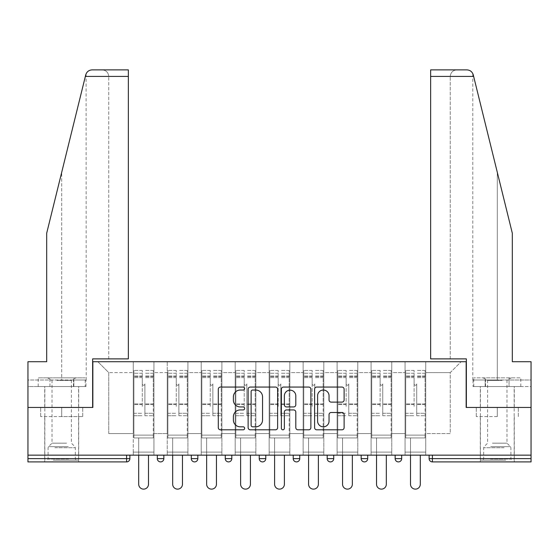 <?xml version="1.0" encoding="UTF-8"?>
<svg xmlns="http://www.w3.org/2000/svg" width="559" height="559" viewBox="0 0 559 559"><rect width="100%" height="100%" fill="white"/><g stroke="black" fill="none" stroke-linecap="round" stroke-linejoin="round"><path stroke-width="0.42" stroke-dasharray="2.79 2.1" d="M244.653 388.554A1.495 1.495 0 0 0 243.158 387.059L220.442 387.059A2.138 2.138 0 0 0 218.303 389.19L218.303 427.67A2.138 2.138 0 0 0 220.442 429.808L243.158 429.808A1.495 1.495 0 0 0 244.653 428.313A1.495 1.495 0 0 0 243.158 426.817L240.216 426.817A6.841 6.841 0 0 1 233.376 419.977L233.376 416.769A6.841 6.841 0 0 1 240.216 409.929L243.158 409.929A1.495 1.495 0 0 0 244.653 408.433A1.495 1.495 0 0 0 243.158 406.938L240.216 406.938A6.841 6.841 0 0 1 233.376 400.097L233.376 396.89A6.841 6.841 0 0 1 240.216 390.049L243.158 390.049A1.495 1.495 0 0 0 244.653 388.554M497.293 461.902L480.307 461.902L497.293 461.902M497.293 416.602L476.275 416.602L497.293 416.602L497.293 407.455L476.275 407.455L518.312 407.455L480.307 407.455L497.293 407.455L497.293 416.602M61.707 461.902L44.72 461.902L61.707 461.902M61.707 416.602L40.688 416.602L82.725 416.602L61.707 416.602L61.707 407.455L40.688 407.455L82.725 407.455L44.72 407.455L78.693 407.455L61.707 407.455L61.707 416.602M425.748 452.098L405.058 452.098L425.748 452.098L405.058 452.098L425.748 452.098L425.748 361.715L461.14 361.715L425.748 361.715L425.748 372.608L450.247 372.608L425.748 372.608L425.748 433.588L450.247 433.588L450.247 372.608L461.14 361.715L450.247 372.608L450.247 433.588L425.748 433.588L425.748 361.715L425.748 452.098L405.058 452.098L425.748 452.098L425.748 455.152L405.058 455.152L425.748 455.152L405.058 455.152L425.748 455.152L425.748 452.098M391.775 452.098L371.078 452.098L391.775 452.098L371.078 452.098L391.775 452.098L391.775 361.715L425.748 361.715L391.775 361.715L391.775 372.608L405.058 372.608L405.058 433.588L405.058 372.608L391.775 372.608L391.775 433.588L405.058 433.588L391.775 433.588L391.775 361.715L391.775 452.098L371.078 452.098L391.775 452.098L391.775 455.152L371.078 455.152L391.775 455.152L371.078 455.152L391.775 455.152L391.775 452.098M357.795 452.098L337.105 452.098L357.795 452.098L337.105 452.098L357.795 452.098L357.795 361.715L391.775 361.715L357.795 361.715L357.795 372.608L371.078 372.608L371.078 433.588L371.078 372.608L357.795 372.608L357.795 433.588L371.078 433.588L357.795 433.588L357.795 361.715L357.795 452.098L337.105 452.098L357.795 452.098L357.795 455.152L337.105 455.152L357.795 455.152L337.105 455.152L357.795 455.152L357.795 452.098M323.822 452.098L303.132 452.098L323.822 452.098L303.132 452.098L323.822 452.098L323.822 361.715L357.795 361.715L323.822 361.715L323.822 372.608L337.105 372.608L337.105 433.588L337.105 372.608L323.822 372.608L323.822 433.588L337.105 433.588L323.822 433.588L323.822 361.715L323.822 452.098L303.132 452.098L323.822 452.098L323.822 455.152L303.132 455.152L323.822 455.152L303.132 455.152L323.822 455.152L323.822 452.098M289.848 452.098L269.152 452.098L289.848 452.098L269.152 452.098L289.848 452.098L289.848 361.715L323.822 361.715L289.848 361.715L289.848 372.608L303.132 372.608L303.132 433.588L303.132 372.608L289.848 372.608L289.848 433.588L303.132 433.588L289.848 433.588L289.848 361.715L289.848 452.098L269.152 452.098L289.848 452.098L289.848 455.152L269.152 455.152L289.848 455.152L269.152 455.152L289.848 455.152L289.848 452.098M255.868 452.098L235.178 452.098L255.868 452.098L235.178 452.098L255.868 452.098L255.868 361.715L289.848 361.715L255.868 361.715L255.868 372.608L269.152 372.608L269.152 433.588L269.152 372.608L255.868 372.608L255.868 433.588L269.152 433.588L255.868 433.588L255.868 361.715L255.868 452.098L235.178 452.098L255.868 452.098L255.868 455.152L235.178 455.152L255.868 455.152L235.178 455.152L255.868 455.152L255.868 452.098M221.895 452.098L201.205 452.098L221.895 452.098L201.205 452.098L221.895 452.098L221.895 361.715L255.868 361.715L221.895 361.715L221.895 372.608L235.178 372.608L235.178 433.588L235.178 372.608L221.895 372.608L221.895 433.588L235.178 433.588L221.895 433.588L221.895 361.715L221.895 452.098L201.205 452.098L221.895 452.098L221.895 455.152L201.205 455.152L221.895 455.152L201.205 455.152L221.895 455.152L221.895 452.098M187.922 452.098L167.225 452.098L187.922 452.098L167.225 452.098L187.922 452.098L187.922 361.715L221.895 361.715L187.922 361.715L187.922 372.608L201.205 372.608L201.205 433.588L201.205 372.608L187.922 372.608L187.922 433.588L201.205 433.588L187.922 433.588L187.922 361.715L187.922 452.098L167.225 452.098L187.922 452.098L187.922 455.152L167.225 455.152L187.922 455.152L167.225 455.152L187.922 455.152L187.922 452.098M466.912 69.875C470.147 70.099 472.264 71.755 473.256 74.843L512.317 233.222L512.317 361.715L512.317 233.222L473.641 76.408L512.317 233.222L512.317 361.715L531.05 361.715L531.05 380.008L485.156 380.008L531.05 380.008L497.293 380.008L531.05 380.008L531.05 386.542L485.156 386.542L531.05 386.542L531.05 361.715L512.317 361.715L531.05 361.715L531.05 407.455L466.15 407.455L466.15 361.715L92.85 361.715L92.85 407.455L27.95 407.455L27.95 455.152L126.607 455.152L27.95 455.152L27.95 461.902L126.607 461.902L126.607 458.632L27.95 458.632M167.225 361.715L187.922 361.715L153.942 361.715L167.225 361.715L167.225 433.588L167.225 372.608L153.942 372.608L167.225 372.608L167.225 361.715L167.225 452.098L167.225 361.715M133.252 361.715L153.942 361.715L153.942 433.588L167.225 433.588L153.942 433.588L153.942 361.715L153.942 452.098L133.252 452.098L153.942 452.098L133.252 452.098L153.942 452.098L153.942 361.715L97.86 361.715L133.252 361.715L133.252 433.588L133.252 372.608L108.753 372.608L133.252 372.608L133.252 361.715L133.252 452.098L153.942 452.098L133.252 452.098L133.252 361.715M405.058 372.608L405.058 361.715L405.058 372.608M371.078 372.608L371.078 361.715L371.078 372.608M337.105 372.608L337.105 361.715L337.105 372.608M303.132 372.608L303.132 361.715L303.132 372.608M269.152 372.608L269.152 361.715L269.152 372.608M235.178 372.608L235.178 361.715L235.178 372.608M201.205 372.608L201.205 361.715L201.205 372.608M108.753 433.588L133.252 433.588L108.753 433.588L108.753 372.608L97.86 361.715L108.753 372.608L108.753 433.588M430.647 69.875L430.647 358.885L450.247 358.885L450.247 76.408L450.247 358.885L430.647 358.885L430.647 69.875L430.647 358.885L466.367 358.885L466.367 407.455L531.05 407.455L531.05 455.152L27.95 455.152M531.05 458.632L432.393 458.632L432.393 461.902L531.05 461.902L531.05 455.152L429.123 455.152L531.05 455.152M133.252 455.152L133.252 452.098L133.252 455.152L133.252 452.098L133.252 455.152L153.942 455.152L153.942 452.098L153.942 455.152L153.942 452.098L153.942 455.152L133.252 455.152M395.15 455.152L401.683 455.152L395.15 455.152M126.607 455.152L129.877 455.152L126.607 455.152L126.607 458.632L129.877 458.632M327.197 455.152L333.73 455.152L327.197 455.152L327.197 458.632L333.73 458.632A3.27 3.27 0 0 1 330.467 461.902M259.243 455.152L265.777 455.152L259.243 455.152L259.243 458.632L265.777 458.632M191.297 455.152L197.83 455.152L191.297 455.152M157.317 455.152L163.85 455.152L157.317 455.152M225.27 455.152L231.803 455.152L225.27 455.152M293.223 455.152L299.757 455.152L293.223 455.152M361.17 455.152L367.703 455.152L361.17 455.152M167.225 455.152L167.225 452.098L167.225 455.152M201.205 455.152L201.205 361.715L201.205 455.152M235.178 455.152L235.178 361.715L235.178 455.152M269.152 455.152L269.152 361.715L269.152 455.152M303.132 455.152L303.132 361.715L303.132 455.152M337.105 455.152L337.105 361.715L337.105 455.152M371.078 455.152L371.078 361.715L371.078 455.152M405.058 455.152L405.058 361.715L405.058 455.152M364.44 461.902A3.27 3.27 0 0 0 367.703 458.632L361.17 458.632M398.413 461.902A3.27 3.27 0 0 1 395.15 458.632A3.27 3.27 0 0 0 398.413 461.902A3.27 3.27 0 0 0 401.683 458.632L395.15 458.632M277.627 427.67L277.627 389.19A2.138 2.138 0 0 0 275.489 387.059L250.264 387.059A2.138 2.138 0 0 0 248.126 389.19L248.126 427.67A2.138 2.138 0 0 0 250.264 429.808L275.489 429.808A2.138 2.138 0 0 0 277.627 427.67M252.619 390.049A1.495 1.495 0 0 0 251.124 391.545L251.124 425.322A1.495 1.495 0 0 0 252.619 426.817L255.715 426.817A6.841 6.841 0 0 0 262.555 419.977L262.555 396.89A6.841 6.841 0 0 0 255.715 390.049L252.619 390.049M283.511 387.059L308.736 387.059A2.138 2.138 0 0 1 310.874 389.19L310.874 427.67A2.138 2.138 0 0 1 308.736 429.808L297.94 429.808A2.138 2.138 0 0 1 295.802 427.67L295.802 412.067A2.138 2.138 0 0 0 293.664 409.929L286.501 409.929A2.138 2.138 0 0 0 284.363 412.067L284.363 428.313A1.495 1.495 0 0 1 282.868 429.808A1.495 1.495 0 0 1 281.373 428.313L281.373 389.19A2.138 2.138 0 0 1 283.511 387.059M295.802 395.877A5.716 5.716 0 0 0 290.079 390.154A5.716 5.716 0 0 0 284.363 395.877L284.363 404.8A2.138 2.138 0 0 0 286.501 406.938L293.664 406.938A2.138 2.138 0 0 0 295.802 404.8L295.802 395.877M331.18 402.124L341.975 402.124A2.138 2.138 0 0 0 344.113 399.985L344.113 389.19A2.138 2.138 0 0 0 341.975 387.059L316.75 387.059A2.138 2.138 0 0 0 314.612 389.19L314.612 427.67A2.138 2.138 0 0 0 316.75 429.808L341.975 429.808A2.138 2.138 0 0 0 344.113 427.67L344.113 414.631A2.138 2.138 0 0 0 341.975 412.493L331.18 412.493A2.138 2.138 0 0 0 329.041 414.631L329.041 421.102A5.716 5.716 0 0 1 323.326 426.817A5.716 5.716 0 0 1 317.603 421.102L317.603 395.765A5.716 5.716 0 0 1 323.326 390.049A5.716 5.716 0 0 1 329.041 395.765L329.041 399.985A2.138 2.138 0 0 0 331.18 402.124M82.725 416.602L82.725 407.455L82.725 416.602M40.688 416.602L40.688 407.455L40.688 416.602M476.275 416.602L476.275 407.455L476.275 416.602M518.312 416.602L518.312 407.455L518.312 416.602M144.907 406.365L144.907 383.928A1.307 1.307 0 0 1 143.6 385.235A1.307 1.307 0 0 1 142.293 383.928A1.307 1.307 0 0 0 143.6 385.235A1.307 1.307 0 0 0 144.907 383.928L144.907 415.728L144.907 383.928A1.307 1.307 0 0 1 143.6 385.235A1.307 1.307 0 0 1 142.293 383.928L142.293 377.618L142.293 383.928A1.307 1.307 0 0 0 143.6 385.235A1.307 1.307 0 0 0 144.907 383.928L144.907 415.728L153.292 415.728L144.907 415.728L144.907 413.297L153.292 413.297L144.907 413.297L144.907 406.365M153.292 406.365L153.292 373.258L153.292 435.112L133.908 435.112L133.908 437.942L133.908 377.618L133.908 435.112L153.292 435.112L133.908 435.112L153.292 435.112L153.292 437.942L133.908 437.942L153.292 437.942L133.908 437.942L138.695 437.942L138.695 484.227A4.898 4.898 0 0 0 143.6 489.125A4.898 4.898 0 0 0 148.498 484.227A4.898 4.898 0 0 1 143.6 489.125A4.898 4.898 0 0 1 138.695 484.227L138.695 437.942L153.292 437.942L153.292 370.428L153.292 406.365M133.908 406.365L133.908 370.428L133.908 437.942L133.908 370.428L133.908 415.728L142.293 415.728L133.908 415.728L133.908 413.297L142.293 413.297L133.908 413.297L133.908 406.365M142.293 406.365L142.293 370.428L142.293 406.365M138.695 484.227A4.898 4.898 0 0 0 143.6 489.125A4.898 4.898 0 0 0 148.498 484.227L148.498 455.152M54.356 460.162L76.408 460.162L54.356 460.162M68.512 459.072L48.095 459.072L68.512 459.072M54.628 377.835L75.863 377.835L54.628 377.835M56.864 380.413L71.398 380.413L56.864 380.413M66.556 443.168L52.015 443.168L66.556 443.168M53.266 460.162L78.588 460.162L53.266 460.162M53.266 386.542L78.588 386.542L53.266 386.542M85.22 386.542L38.194 386.542L85.22 386.542L85.22 377.835L38.194 377.835L85.22 377.835M73.467 386.542L73.467 377.835L73.467 386.542M49.954 386.542L49.954 377.835L49.954 386.542M38.194 386.542L38.194 377.835M504.644 460.162L482.592 460.162L504.644 460.162M490.488 459.072L510.905 459.072L490.488 459.072M504.372 377.835L483.137 377.835L504.372 377.835M502.136 380.413L487.602 380.413L502.136 380.413M492.444 443.168L506.985 443.168L492.444 443.168M505.734 460.162L480.412 460.162L505.734 460.162M505.734 386.542L480.412 386.542L505.734 386.542M509.046 386.542L473.78 386.542L520.806 386.542L509.046 386.542L509.046 377.835L473.78 377.835L520.806 377.835L509.046 377.835L509.046 386.542M485.533 386.542L485.533 377.835L485.533 386.542M473.78 386.542L473.78 377.835M520.806 386.542L520.806 377.835M61.707 386.542L44.72 386.542L61.707 386.542M61.707 172.298L85.744 74.843L46.683 233.222L61.707 172.298L61.707 380.008L27.95 380.008L27.95 361.715L46.683 361.715L46.683 233.222L46.683 361.715L27.95 361.715L27.95 407.455L92.633 407.455L92.633 358.885L128.353 358.885L128.353 69.875L128.353 358.885L128.353 69.875L92.088 69.875C88.853 70.099 86.736 71.755 85.744 74.843L46.683 233.222L46.683 361.715L27.95 361.715L27.95 380.008L86.212 380.008L61.707 380.008L61.707 172.298M27.95 386.542L27.95 380.008L73.844 380.008L27.95 380.008L27.95 386.542L73.844 386.542L73.844 380.008L85.974 380.008L73.844 380.008L73.844 386.542L27.95 386.542M108.753 358.885L128.353 358.885L108.753 358.885L108.753 76.408L108.753 358.885M86.212 380.008L86.086 73.837M85.974 386.542L73.844 386.542L85.974 386.542L85.974 380.008M108.753 76.408C108.334 72.467 106.154 70.287 102.22 69.875C106.154 70.287 108.334 72.467 108.753 76.408L128.353 76.408L108.753 76.408M497.293 386.542L480.307 386.542L497.293 386.542M497.293 380.008L472.788 380.008L497.293 380.008L497.293 172.298L497.293 380.008M473.026 380.008L485.156 380.008L473.026 380.008L473.026 386.542L485.156 386.542L485.156 380.008L485.156 386.542L473.026 386.542M430.647 76.408L450.247 76.408C450.666 72.467 452.846 70.287 456.78 69.875C452.846 70.287 450.666 72.467 450.247 76.408L473.641 76.408M178.88 406.365L178.88 383.928A1.307 1.307 0 0 1 177.573 385.235A1.307 1.307 0 0 1 176.267 383.928A1.307 1.307 0 0 0 177.573 385.235A1.307 1.307 0 0 0 178.88 383.928L178.88 415.728L178.88 383.928A1.307 1.307 0 0 1 177.573 385.235A1.307 1.307 0 0 1 176.267 383.928L176.267 377.618L176.267 383.928A1.307 1.307 0 0 0 177.573 385.235A1.307 1.307 0 0 0 178.88 383.928L178.88 415.728L187.265 415.728L178.88 415.728L178.88 413.297L187.265 413.297L178.88 413.297L178.88 406.365M187.265 406.365L187.265 373.258L187.265 435.112L167.882 435.112L167.882 437.942L167.882 377.618L167.882 435.112L187.265 435.112L167.882 435.112L187.265 435.112L187.265 437.942L167.882 437.942L187.265 437.942L167.882 437.942L172.675 437.942L172.675 484.227A4.898 4.898 0 0 0 177.573 489.125A4.898 4.898 0 0 0 182.472 484.227A4.898 4.898 0 0 1 177.573 489.125A4.898 4.898 0 0 1 172.675 484.227L172.675 437.942L187.265 437.942L187.265 370.428L187.265 406.365M167.882 406.365L167.882 370.428L167.882 437.942L167.882 370.428L167.882 415.728L176.267 415.728L167.882 415.728L167.882 413.297L176.267 413.297L167.882 413.297L167.882 406.365M176.267 406.365L176.267 370.428L176.267 406.365M172.675 484.227A4.898 4.898 0 0 0 177.573 489.125A4.898 4.898 0 0 0 182.472 484.227L182.472 455.152M212.853 406.365L212.853 383.928A1.307 1.307 0 0 1 211.547 385.235A1.307 1.307 0 0 1 210.24 383.928A1.307 1.307 0 0 0 211.547 385.235A1.307 1.307 0 0 0 212.853 383.928L212.853 415.728L212.853 383.928A1.307 1.307 0 0 1 211.547 385.235A1.307 1.307 0 0 1 210.24 383.928L210.24 377.618L210.24 383.928A1.307 1.307 0 0 0 211.547 385.235A1.307 1.307 0 0 0 212.853 383.928L212.853 415.728L221.238 415.728L212.853 415.728L212.853 413.297L221.238 413.297L212.853 413.297L212.853 406.365M221.238 406.365L221.238 373.258L221.238 435.112L201.855 435.112L201.855 437.942L201.855 377.618L201.855 435.112L221.238 435.112L201.855 435.112L221.238 435.112L221.238 437.942L201.855 437.942L221.238 437.942L201.855 437.942L206.648 437.942L206.648 484.227A4.898 4.898 0 0 0 211.547 489.125A4.898 4.898 0 0 0 216.452 484.227A4.898 4.898 0 0 1 211.547 489.125A4.898 4.898 0 0 1 206.648 484.227L206.648 437.942L221.238 437.942L221.238 370.428L221.238 406.365M201.855 406.365L201.855 370.428L201.855 437.942L201.855 370.428L201.855 415.728L210.24 415.728L201.855 415.728L201.855 413.297L210.24 413.297L201.855 413.297L201.855 406.365M210.24 406.365L210.24 370.428L210.24 406.365M206.648 484.227A4.898 4.898 0 0 0 211.547 489.125A4.898 4.898 0 0 0 216.452 484.227L216.452 455.152M246.833 406.365L246.833 383.928A1.307 1.307 0 0 1 245.527 385.235A1.307 1.307 0 0 1 244.22 383.928A1.307 1.307 0 0 0 245.527 385.235A1.307 1.307 0 0 0 246.833 383.928L246.833 415.728L246.833 383.928A1.307 1.307 0 0 1 245.527 385.235A1.307 1.307 0 0 1 244.22 383.928L244.22 377.618L244.22 383.928A1.307 1.307 0 0 0 245.527 385.235A1.307 1.307 0 0 0 246.833 383.928L246.833 415.728L255.218 415.728L246.833 415.728L246.833 413.297L255.218 413.297L246.833 413.297L246.833 406.365M255.218 406.365L255.218 373.258L255.218 435.112L235.835 435.112L235.835 437.942L235.835 377.618L235.835 435.112L255.218 435.112L235.835 435.112L255.218 435.112L255.218 437.942L235.835 437.942L255.218 437.942L235.835 437.942L240.622 437.942L240.622 484.227A4.898 4.898 0 0 0 245.527 489.125A4.898 4.898 0 0 0 250.425 484.227A4.898 4.898 0 0 1 245.527 489.125A4.898 4.898 0 0 1 240.622 484.227L240.622 437.942L255.218 437.942L255.218 370.428L255.218 406.365M235.835 406.365L235.835 370.428L235.835 437.942L235.835 370.428L235.835 415.728L244.22 415.728L235.835 415.728L235.835 413.297L244.22 413.297L235.835 413.297L235.835 406.365M244.22 406.365L244.22 370.428L244.22 406.365M240.622 484.227A4.898 4.898 0 0 0 245.527 489.125A4.898 4.898 0 0 0 250.425 484.227L250.425 455.152M280.807 406.365L280.807 383.928A1.307 1.307 0 0 1 279.5 385.235A1.307 1.307 0 0 1 278.193 383.928A1.307 1.307 0 0 0 279.5 385.235A1.307 1.307 0 0 0 280.807 383.928L280.807 415.728L280.807 383.928A1.307 1.307 0 0 1 279.5 385.235A1.307 1.307 0 0 1 278.193 383.928L278.193 377.618L278.193 383.928A1.307 1.307 0 0 0 279.5 385.235A1.307 1.307 0 0 0 280.807 383.928L280.807 415.728L289.192 415.728L280.807 415.728L280.807 413.297L289.192 413.297L280.807 413.297L280.807 406.365M289.192 406.365L289.192 373.258L289.192 435.112L269.808 435.112L269.808 437.942L269.808 377.618L269.808 435.112L289.192 435.112L269.808 435.112L289.192 435.112L289.192 437.942L269.808 437.942L289.192 437.942L269.808 437.942L274.602 437.942L274.602 484.227A4.898 4.898 0 0 0 279.5 489.125A4.898 4.898 0 0 0 284.398 484.227A4.898 4.898 0 0 1 279.5 489.125A4.898 4.898 0 0 1 274.602 484.227L274.602 437.942L289.192 437.942L289.192 370.428L289.192 406.365M269.808 406.365L269.808 370.428L269.808 437.942L269.808 370.428L269.808 415.728L278.193 415.728L269.808 415.728L269.808 413.297L278.193 413.297L269.808 413.297L269.808 406.365M278.193 406.365L278.193 370.428L278.193 406.365M274.602 484.227A4.898 4.898 0 0 0 279.5 489.125A4.898 4.898 0 0 0 284.398 484.227L284.398 455.152M314.78 406.365L314.78 383.928A1.307 1.307 0 0 1 313.473 385.235A1.307 1.307 0 0 1 312.167 383.928A1.307 1.307 0 0 0 313.473 385.235A1.307 1.307 0 0 0 314.78 383.928L314.78 415.728L314.78 383.928A1.307 1.307 0 0 1 313.473 385.235A1.307 1.307 0 0 1 312.167 383.928L312.167 377.618L312.167 383.928A1.307 1.307 0 0 0 313.473 385.235A1.307 1.307 0 0 0 314.78 383.928L314.78 415.728L323.165 415.728L314.78 415.728L314.78 413.297L323.165 413.297L314.78 413.297L314.78 406.365M323.165 406.365L323.165 373.258L323.165 435.112L303.782 435.112L303.782 437.942L303.782 377.618L303.782 435.112L323.165 435.112L303.782 435.112L323.165 435.112L323.165 437.942L303.782 437.942L323.165 437.942L303.782 437.942L308.575 437.942L308.575 484.227A4.898 4.898 0 0 0 313.473 489.125A4.898 4.898 0 0 0 318.378 484.227A4.898 4.898 0 0 1 313.473 489.125A4.898 4.898 0 0 1 308.575 484.227L308.575 437.942L323.165 437.942L323.165 370.428L323.165 406.365M303.782 406.365L303.782 370.428L303.782 437.942L303.782 370.428L303.782 415.728L312.167 415.728L303.782 415.728L303.782 413.297L312.167 413.297L303.782 413.297L303.782 406.365M312.167 406.365L312.167 370.428L312.167 406.365M308.575 484.227A4.898 4.898 0 0 0 313.473 489.125A4.898 4.898 0 0 0 318.378 484.227L318.378 455.152M348.76 406.365L348.76 383.928A1.307 1.307 0 0 1 347.453 385.235A1.307 1.307 0 0 1 346.147 383.928A1.307 1.307 0 0 0 347.453 385.235A1.307 1.307 0 0 0 348.76 383.928L348.76 415.728L348.76 383.928A1.307 1.307 0 0 1 347.453 385.235A1.307 1.307 0 0 1 346.147 383.928L346.147 377.618L346.147 383.928A1.307 1.307 0 0 0 347.453 385.235A1.307 1.307 0 0 0 348.76 383.928L348.76 415.728L357.145 415.728L348.76 415.728L348.76 413.297L357.145 413.297L348.76 413.297L348.76 406.365M357.145 406.365L357.145 373.258L357.145 435.112L337.762 435.112L337.762 437.942L337.762 377.618L337.762 435.112L357.145 435.112L337.762 435.112L357.145 435.112L357.145 437.942L337.762 437.942L357.145 437.942L337.762 437.942L342.548 437.942L342.548 484.227A4.898 4.898 0 0 0 347.453 489.125A4.898 4.898 0 0 0 352.352 484.227A4.898 4.898 0 0 1 347.453 489.125A4.898 4.898 0 0 1 342.548 484.227L342.548 437.942L357.145 437.942L357.145 370.428L357.145 406.365M337.762 406.365L337.762 370.428L337.762 437.942L337.762 370.428L337.762 415.728L346.147 415.728L337.762 415.728L337.762 413.297L346.147 413.297L337.762 413.297L337.762 406.365M346.147 406.365L346.147 370.428L346.147 406.365M342.548 484.227A4.898 4.898 0 0 0 347.453 489.125A4.898 4.898 0 0 0 352.352 484.227L352.352 455.152M382.733 406.365L382.733 383.928A1.307 1.307 0 0 1 381.427 385.235A1.307 1.307 0 0 1 380.12 383.928A1.307 1.307 0 0 0 381.427 385.235A1.307 1.307 0 0 0 382.733 383.928L382.733 415.728L382.733 383.928A1.307 1.307 0 0 1 381.427 385.235A1.307 1.307 0 0 1 380.12 383.928L380.12 377.618L380.12 383.928A1.307 1.307 0 0 0 381.427 385.235A1.307 1.307 0 0 0 382.733 383.928L382.733 415.728L391.118 415.728L382.733 415.728L382.733 413.297L391.118 413.297L382.733 413.297L382.733 406.365M391.118 406.365L391.118 373.258L391.118 435.112L371.735 435.112L371.735 437.942L371.735 377.618L371.735 435.112L391.118 435.112L371.735 435.112L391.118 435.112L391.118 437.942L371.735 437.942L391.118 437.942L371.735 437.942L376.528 437.942L376.528 484.227A4.898 4.898 0 0 0 381.427 489.125A4.898 4.898 0 0 0 386.325 484.227A4.898 4.898 0 0 1 381.427 489.125A4.898 4.898 0 0 1 376.528 484.227L376.528 437.942L391.118 437.942L391.118 370.428L391.118 406.365M371.735 406.365L371.735 370.428L371.735 437.942L371.735 370.428L371.735 415.728L380.12 415.728L371.735 415.728L371.735 413.297L380.12 413.297L371.735 413.297L371.735 406.365M380.12 406.365L380.12 370.428L380.12 406.365M376.528 484.227A4.898 4.898 0 0 0 381.427 489.125A4.898 4.898 0 0 0 386.325 484.227L386.325 455.152M416.707 406.365L416.707 383.928A1.307 1.307 0 0 1 415.4 385.235A1.307 1.307 0 0 1 414.093 383.928A1.307 1.307 0 0 0 415.4 385.235A1.307 1.307 0 0 0 416.707 383.928L416.707 415.728L416.707 383.928A1.307 1.307 0 0 1 415.4 385.235A1.307 1.307 0 0 1 414.093 383.928L414.093 377.618L414.093 383.928A1.307 1.307 0 0 0 415.4 385.235A1.307 1.307 0 0 0 416.707 383.928L416.707 415.728L425.092 415.728L416.707 415.728L416.707 413.297L425.092 413.297L416.707 413.297L416.707 406.365M425.092 406.365L425.092 373.258L425.092 435.112L405.708 435.112L405.708 437.942L405.708 377.618L405.708 435.112L425.092 435.112L405.708 435.112L425.092 435.112L425.092 437.942L405.708 437.942L425.092 437.942L405.708 437.942L410.502 437.942L410.502 484.227A4.898 4.898 0 0 0 415.4 489.125A4.898 4.898 0 0 0 420.305 484.227A4.898 4.898 0 0 1 415.4 489.125A4.898 4.898 0 0 1 410.502 484.227L410.502 437.942L425.092 437.942L425.092 370.428L425.092 406.365M405.708 406.365L405.708 370.428L405.708 437.942L405.708 370.428L405.708 415.728L414.093 415.728L405.708 415.728L405.708 413.297L414.093 413.297L405.708 413.297L405.708 406.365M414.093 406.365L414.093 370.428L414.093 406.365M410.502 484.227A4.898 4.898 0 0 0 415.4 489.125A4.898 4.898 0 0 0 420.305 484.227L420.305 455.152M429.123 458.632L432.393 458.632L432.393 455.152M163.85 458.632L157.317 458.632M197.83 458.632L191.297 458.632M231.803 458.632L225.27 458.632M299.757 458.632L293.223 458.632M153.292 404.555L144.907 404.555L153.292 404.555M142.293 404.555L133.908 404.555L142.293 404.555M142.293 377.618L133.908 377.618L142.293 377.618M153.292 377.618L144.907 377.618L153.292 377.618M142.293 375.997L133.908 375.997L142.293 375.997M142.293 403.919L133.908 403.919L142.293 403.919M142.293 376.633L133.908 376.633L142.293 376.633M153.292 375.997L144.907 375.997L153.292 375.997M153.292 403.919L144.907 403.919L153.292 403.919M153.292 376.633L144.907 376.633L153.292 376.633M54.901 447.724L75.318 447.724L54.901 447.724M68.289 446.648L48.542 446.648L68.289 446.648M504.099 447.724L483.682 447.724L504.099 447.724M490.711 446.648L510.458 446.648L490.711 446.648M85.359 76.408L128.353 76.408M187.265 404.555L178.88 404.555L187.265 404.555M176.267 404.555L167.882 404.555L176.267 404.555M176.267 377.618L167.882 377.618L176.267 377.618M187.265 377.618L178.88 377.618L187.265 377.618M176.267 375.997L167.882 375.997L176.267 375.997M176.267 403.919L167.882 403.919L176.267 403.919M176.267 376.633L167.882 376.633L176.267 376.633M187.265 375.997L178.88 375.997L187.265 375.997M187.265 403.919L178.88 403.919L187.265 403.919M187.265 376.633L178.88 376.633L187.265 376.633M221.238 404.555L212.853 404.555L221.238 404.555M210.24 404.555L201.855 404.555L210.24 404.555M210.24 377.618L201.855 377.618L210.24 377.618M221.238 377.618L212.853 377.618L221.238 377.618M210.24 375.997L201.855 375.997L210.24 375.997M210.24 403.919L201.855 403.919L210.24 403.919M210.24 376.633L201.855 376.633L210.24 376.633M221.238 375.997L212.853 375.997L221.238 375.997M221.238 403.919L212.853 403.919L221.238 403.919M221.238 376.633L212.853 376.633L221.238 376.633M255.218 404.555L246.833 404.555L255.218 404.555M244.22 404.555L235.835 404.555L244.22 404.555M244.22 377.618L235.835 377.618L244.22 377.618M255.218 377.618L246.833 377.618L255.218 377.618M244.22 375.997L235.835 375.997L244.22 375.997M244.22 403.919L235.835 403.919L244.22 403.919M244.22 376.633L235.835 376.633L244.22 376.633M255.218 375.997L246.833 375.997L255.218 375.997M255.218 403.919L246.833 403.919L255.218 403.919M255.218 376.633L246.833 376.633L255.218 376.633M289.192 404.555L280.807 404.555L289.192 404.555M278.193 404.555L269.808 404.555L278.193 404.555M278.193 377.618L269.808 377.618L278.193 377.618M289.192 377.618L280.807 377.618L289.192 377.618M278.193 375.997L269.808 375.997L278.193 375.997M278.193 403.919L269.808 403.919L278.193 403.919M278.193 376.633L269.808 376.633L278.193 376.633M289.192 375.997L280.807 375.997L289.192 375.997M289.192 403.919L280.807 403.919L289.192 403.919M289.192 376.633L280.807 376.633L289.192 376.633M323.165 404.555L314.78 404.555L323.165 404.555M312.167 404.555L303.782 404.555L312.167 404.555M312.167 377.618L303.782 377.618L312.167 377.618M323.165 377.618L314.78 377.618L323.165 377.618M312.167 375.997L303.782 375.997L312.167 375.997M312.167 403.919L303.782 403.919L312.167 403.919M312.167 376.633L303.782 376.633L312.167 376.633M323.165 375.997L314.78 375.997L323.165 375.997M323.165 403.919L314.78 403.919L323.165 403.919M323.165 376.633L314.78 376.633L323.165 376.633M357.145 404.555L348.76 404.555L357.145 404.555M346.147 404.555L337.762 404.555L346.147 404.555M346.147 377.618L337.762 377.618L346.147 377.618M357.145 377.618L348.76 377.618L357.145 377.618M346.147 375.997L337.762 375.997L346.147 375.997M346.147 403.919L337.762 403.919L346.147 403.919M346.147 376.633L337.762 376.633L346.147 376.633M357.145 375.997L348.76 375.997L357.145 375.997M357.145 403.919L348.76 403.919L357.145 403.919M357.145 376.633L348.76 376.633L357.145 376.633M391.118 404.555L382.733 404.555L391.118 404.555M380.12 404.555L371.735 404.555L380.12 404.555M380.12 377.618L371.735 377.618L380.12 377.618M391.118 377.618L382.733 377.618L391.118 377.618M380.12 375.997L371.735 375.997L380.12 375.997M380.12 403.919L371.735 403.919L380.12 403.919M380.12 376.633L371.735 376.633L380.12 376.633M391.118 375.997L382.733 375.997L391.118 375.997M391.118 403.919L382.733 403.919L391.118 403.919M391.118 376.633L382.733 376.633L391.118 376.633M425.092 404.555L416.707 404.555L425.092 404.555M414.093 404.555L405.708 404.555L414.093 404.555M414.093 377.618L405.708 377.618L414.093 377.618M425.092 377.618L416.707 377.618L425.092 377.618M414.093 375.997L405.708 375.997L414.093 375.997M414.093 403.919L405.708 403.919L414.093 403.919M414.093 376.633L405.708 376.633L414.093 376.633M425.092 375.997L416.707 375.997L425.092 375.997M425.092 403.919L416.707 403.919L425.092 403.919M425.092 376.633L416.707 376.633L425.092 376.633M480.307 416.602L480.307 461.902M44.72 416.602L44.72 461.902M78.693 416.602L78.693 461.902M514.28 416.602L514.28 461.902M142.293 370.428L133.908 370.428L142.293 370.428M142.293 373.258L133.908 373.258L142.293 373.258M153.292 370.428L144.907 370.428L153.292 370.428M153.292 373.258L144.907 373.258L153.292 373.258M47.55 377.835L52.015 380.413L52.015 443.168L48.542 446.648L48.095 447.724L48.095 459.072L47.005 460.162M78.588 460.162L78.588 386.542M44.832 460.162L44.832 386.542M75.863 377.835L71.398 380.413L71.398 443.168L74.871 446.648L75.318 447.724L75.318 459.072L76.408 460.162M483.137 377.835L487.602 380.413L487.602 443.168L484.129 446.648L483.682 447.724L483.682 459.072L482.592 460.162M514.168 460.162L514.168 386.542M480.412 460.162L480.412 386.542M511.45 377.835L506.985 380.413L506.985 443.168L510.458 446.648L510.905 447.724L510.905 459.072L511.995 460.162M44.72 407.455L44.72 386.542M78.693 407.455L78.693 386.542M514.28 407.455L514.28 386.542M472.788 380.008L472.788 73.557M480.307 407.455L480.307 386.542M176.267 370.428L167.882 370.428L176.267 370.428M176.267 373.258L167.882 373.258L176.267 373.258M187.265 370.428L178.88 370.428L187.265 370.428M187.265 373.258L178.88 373.258L187.265 373.258M210.24 370.428L201.855 370.428L210.24 370.428M210.24 373.258L201.855 373.258L210.24 373.258M221.238 370.428L212.853 370.428L221.238 370.428M221.238 373.258L212.853 373.258L221.238 373.258M244.22 370.428L235.835 370.428L244.22 370.428M244.22 373.258L235.835 373.258L244.22 373.258M255.218 370.428L246.833 370.428L255.218 370.428M255.218 373.258L246.833 373.258L255.218 373.258M278.193 370.428L269.808 370.428L278.193 370.428M278.193 373.258L269.808 373.258L278.193 373.258M289.192 370.428L280.807 370.428L289.192 370.428M289.192 373.258L280.807 373.258L289.192 373.258M312.167 370.428L303.782 370.428L312.167 370.428M312.167 373.258L303.782 373.258L312.167 373.258M323.165 370.428L314.78 370.428L323.165 370.428M323.165 373.258L314.78 373.258L323.165 373.258M346.147 370.428L337.762 370.428L346.147 370.428M346.147 373.258L337.762 373.258L346.147 373.258M357.145 370.428L348.76 370.428L357.145 370.428M357.145 373.258L348.76 373.258L357.145 373.258M380.12 370.428L371.735 370.428L380.12 370.428M380.12 373.258L371.735 373.258L380.12 373.258M391.118 370.428L382.733 370.428L391.118 370.428M391.118 373.258L382.733 373.258L391.118 373.258M414.093 370.428L405.708 370.428L414.093 370.428M414.093 373.258L405.708 373.258L414.093 373.258M425.092 370.428L416.707 370.428L425.092 370.428M425.092 373.258L416.707 373.258L425.092 373.258"/><path stroke-width="0.84" d="M244.653 388.554A1.495 1.495 0 0 0 243.158 387.059L220.442 387.059A2.138 2.138 0 0 0 218.303 389.19L218.303 427.67A2.138 2.138 0 0 0 220.442 429.808L243.158 429.808A1.495 1.495 0 0 0 244.653 428.313A1.495 1.495 0 0 0 243.158 426.817L240.216 426.817A6.841 6.841 0 0 1 233.376 419.977L233.376 416.769A6.841 6.841 0 0 1 240.216 409.929L243.158 409.929A1.495 1.495 0 0 0 244.653 408.433A1.495 1.495 0 0 0 243.158 406.938L240.216 406.938A6.841 6.841 0 0 1 233.376 400.097L233.376 396.89A6.841 6.841 0 0 1 240.216 390.049L243.158 390.049A1.495 1.495 0 0 0 244.653 388.554M341.975 402.124A2.138 2.138 0 0 0 344.113 399.985L344.113 389.19A2.138 2.138 0 0 0 341.975 387.059L316.75 387.059A2.138 2.138 0 0 0 314.612 389.19L314.612 427.67A2.138 2.138 0 0 0 316.75 429.808L341.975 429.808A2.138 2.138 0 0 0 344.113 427.67L344.113 414.631A2.138 2.138 0 0 0 341.975 412.493L331.18 412.493A2.138 2.138 0 0 0 329.041 414.631L329.041 421.102A5.716 5.716 0 0 1 323.326 426.817A5.716 5.716 0 0 1 317.603 421.102L317.603 395.765A5.716 5.716 0 0 1 323.326 390.049A5.716 5.716 0 0 1 329.041 395.765L329.041 399.985A2.138 2.138 0 0 0 331.18 402.124L341.975 402.124M85.359 76.408L85.744 74.843C86.736 71.755 88.853 70.099 92.088 69.875L128.353 69.875L128.353 76.408L85.359 76.408L46.683 233.222L46.683 361.715L27.95 361.715L27.95 407.455L92.85 407.455L92.85 361.715L466.15 361.715L466.15 407.455L531.05 407.455L531.05 455.152L27.95 455.152L27.95 458.632L126.607 458.632L126.607 455.152M128.353 76.408L128.353 358.885L92.633 358.885L92.633 407.455L27.95 407.455L27.95 455.152M277.627 389.19A2.138 2.138 0 0 0 275.489 387.059L250.264 387.059A2.138 2.138 0 0 0 248.126 389.19L248.126 427.67A2.138 2.138 0 0 0 250.264 429.808L275.489 429.808A2.138 2.138 0 0 0 277.627 427.67L277.627 389.19M283.511 387.059L308.736 387.059A2.138 2.138 0 0 1 310.874 389.19L310.874 427.67A2.138 2.138 0 0 1 308.736 429.808L297.94 429.808A2.138 2.138 0 0 1 295.802 427.67L295.802 412.067A2.138 2.138 0 0 0 293.664 409.929L286.501 409.929A2.138 2.138 0 0 0 284.363 412.067L284.363 428.313A1.495 1.495 0 0 1 282.868 429.808A1.495 1.495 0 0 1 281.373 428.313L281.373 389.19A2.138 2.138 0 0 1 283.511 387.059M126.607 461.902A3.27 3.27 0 0 0 129.877 458.632L126.607 458.632L126.607 461.902A3.27 3.27 0 0 0 129.877 458.632L129.877 455.152L129.877 458.632A3.27 3.27 0 0 1 126.607 461.902L27.95 461.902L27.95 458.632M531.05 455.152L531.05 461.902L432.393 461.902A3.27 3.27 0 0 1 429.123 458.632L429.123 455.152L429.123 458.632A3.27 3.27 0 0 0 432.393 461.902A3.27 3.27 0 0 1 429.123 458.632L531.05 458.632M157.317 455.152L157.317 458.632L157.317 455.152M160.587 461.902A3.27 3.27 0 0 1 157.317 458.632A3.27 3.27 0 0 0 160.587 461.902A3.27 3.27 0 0 0 163.85 458.632L163.85 455.152L163.85 458.632A3.27 3.27 0 0 1 160.587 461.902A3.27 3.27 0 0 1 157.317 458.632L163.85 458.632A3.27 3.27 0 0 1 160.587 461.902M191.297 455.152L191.297 458.632L191.297 455.152M197.83 455.152L197.83 458.632L197.83 455.152M225.27 455.152L225.27 458.632L225.27 455.152M231.803 455.152L231.803 458.632L231.803 455.152M259.243 458.632A3.27 3.27 0 0 0 262.513 461.902A3.27 3.27 0 0 0 265.777 458.632A3.27 3.27 0 0 1 262.513 461.902A3.27 3.27 0 0 0 265.777 458.632L265.777 455.152L265.777 458.632L259.243 458.632A3.27 3.27 0 0 0 262.513 461.902A3.27 3.27 0 0 1 259.243 458.632L259.243 455.152M293.223 455.152L293.223 458.632L293.223 455.152M299.757 455.152L299.757 458.632L299.757 455.152M327.197 458.632A3.27 3.27 0 0 0 330.467 461.902A3.27 3.27 0 0 0 333.73 458.632L333.73 455.152L333.73 458.632L327.197 458.632A3.27 3.27 0 0 0 330.467 461.902A3.27 3.27 0 0 1 327.197 458.632L327.197 455.152M361.17 455.152L361.17 458.632L361.17 455.152M367.703 455.152L367.703 458.632L367.703 455.152M395.15 455.152L395.15 458.632L395.15 455.152M401.683 455.152L401.683 458.632L401.683 455.152M194.56 461.902A3.27 3.27 0 0 1 191.297 458.632A3.27 3.27 0 0 0 194.56 461.902A3.27 3.27 0 0 0 197.83 458.632A3.27 3.27 0 0 1 194.56 461.902A3.27 3.27 0 0 1 191.297 458.632L197.83 458.632A3.27 3.27 0 0 1 194.56 461.902M228.533 461.902A3.27 3.27 0 0 1 225.27 458.632A3.27 3.27 0 0 0 228.533 461.902A3.27 3.27 0 0 0 231.803 458.632A3.27 3.27 0 0 1 228.533 461.902A3.27 3.27 0 0 1 225.27 458.632L231.803 458.632A3.27 3.27 0 0 1 228.533 461.902M296.487 461.902A3.27 3.27 0 0 1 293.223 458.632A3.27 3.27 0 0 0 296.487 461.902A3.27 3.27 0 0 0 299.757 458.632A3.27 3.27 0 0 1 296.487 461.902A3.27 3.27 0 0 1 293.223 458.632L299.757 458.632A3.27 3.27 0 0 1 296.487 461.902M364.44 461.902A3.27 3.27 0 0 1 361.17 458.632A3.27 3.27 0 0 0 364.44 461.902A3.27 3.27 0 0 0 367.703 458.632A3.27 3.27 0 0 1 364.44 461.902A3.27 3.27 0 0 1 361.17 458.632L367.703 458.632M398.413 461.902A3.27 3.27 0 0 1 395.15 458.632L401.683 458.632A3.27 3.27 0 0 1 398.413 461.902A3.27 3.27 0 0 0 401.683 458.632M252.619 390.049A1.495 1.495 0 0 0 251.124 391.545L251.124 425.322A1.495 1.495 0 0 0 252.619 426.817L255.715 426.817A6.841 6.841 0 0 0 262.555 419.977L262.555 396.89A6.841 6.841 0 0 0 255.715 390.049L252.619 390.049M295.802 395.877A5.716 5.716 0 0 0 290.079 390.154A5.716 5.716 0 0 0 284.363 395.877L284.363 404.8A2.138 2.138 0 0 0 286.501 406.938L293.664 406.938A2.138 2.138 0 0 0 295.802 404.8L295.802 395.877M138.695 484.227L138.695 455.152L138.695 484.227A4.898 4.898 0 0 0 143.6 489.125A4.898 4.898 0 0 0 148.498 484.227L148.498 455.152M128.353 69.875L102.22 69.875L128.353 69.875M85.744 74.843C86.352 73.082 86.352 73.082 85.744 74.843C86.352 73.082 86.352 73.082 85.744 74.843M473.641 76.408L430.647 76.408L430.647 358.885L466.367 358.885L466.367 407.455L531.05 407.455L531.05 361.715L512.317 361.715L512.317 233.222L473.256 74.843C472.648 73.082 472.648 73.082 473.256 74.843C472.648 73.082 472.648 73.082 473.256 74.843C472.264 71.755 470.147 70.099 466.912 69.875L430.647 69.875L466.912 69.875M430.647 76.408L430.647 69.875M172.675 484.227L172.675 455.152L172.675 484.227A4.898 4.898 0 0 0 177.573 489.125A4.898 4.898 0 0 0 182.472 484.227L182.472 455.152M206.648 484.227L206.648 455.152L206.648 484.227A4.898 4.898 0 0 0 211.547 489.125A4.898 4.898 0 0 0 216.452 484.227L216.452 455.152M240.622 484.227L240.622 455.152L240.622 484.227A4.898 4.898 0 0 0 245.527 489.125A4.898 4.898 0 0 0 250.425 484.227L250.425 455.152M274.602 484.227L274.602 455.152L274.602 484.227A4.898 4.898 0 0 0 279.5 489.125A4.898 4.898 0 0 0 284.398 484.227L284.398 455.152M308.575 484.227L308.575 455.152L308.575 484.227A4.898 4.898 0 0 0 313.473 489.125A4.898 4.898 0 0 0 318.378 484.227L318.378 455.152M342.548 484.227L342.548 455.152L342.548 484.227A4.898 4.898 0 0 0 347.453 489.125A4.898 4.898 0 0 0 352.352 484.227L352.352 455.152M376.528 484.227L376.528 455.152L376.528 484.227A4.898 4.898 0 0 0 381.427 489.125A4.898 4.898 0 0 0 386.325 484.227L386.325 455.152M410.502 484.227L410.502 455.152L410.502 484.227A4.898 4.898 0 0 0 415.4 489.125A4.898 4.898 0 0 0 420.305 484.227L420.305 455.152M432.393 455.152L432.393 461.902M330.467 461.902A3.27 3.27 0 0 0 333.73 458.632"/></g></svg>
